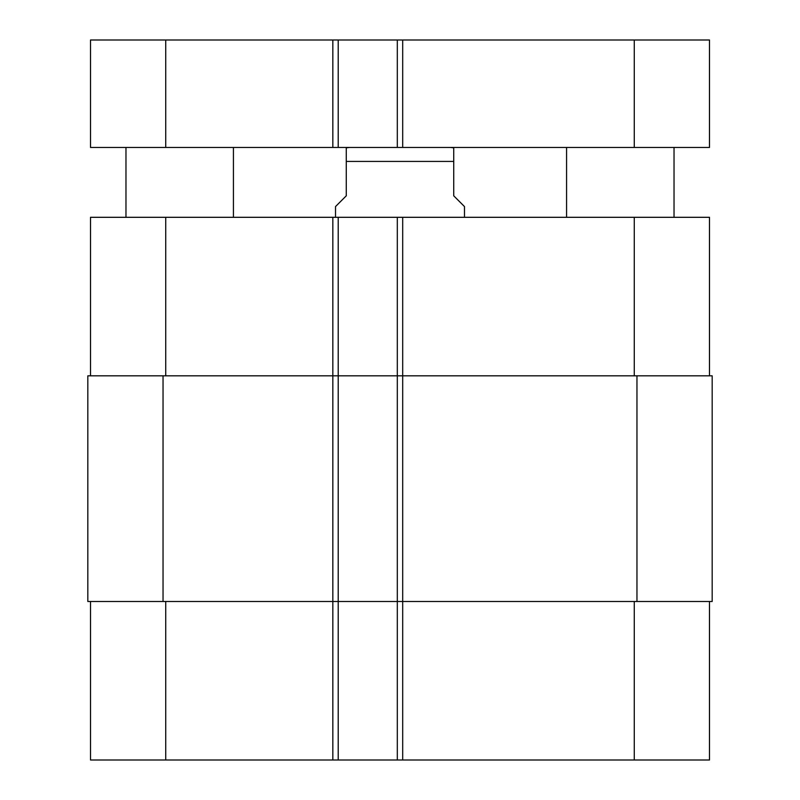 <?xml version="1.0" encoding="UTF-8"?>
<svg xmlns="http://www.w3.org/2000/svg" width="800" height="800" viewBox="0 0 800 800"><rect width="100%" height="100%" fill="white"/><g stroke="black" fill="none" stroke-linecap="round" stroke-linejoin="round"><path stroke-width="1.2" d="M233.43 147.46L233.43 217.31M674.03 147.46L674.03 217.31M165.73 40L90.51 40L90.51 147.46L709.49 147.46L709.49 40L165.73 40L165.73 147.46M397.31 147.46L397.31 40M338.21 147.46L338.21 40M90.51 147.46L90.51 40M464.48 217.31L464.48 206.57L453.73 195.82L453.73 147.84L453.73 161.43L346.27 161.43L346.27 195.82L335.52 206.57L335.52 217.31M346.27 161.43L346.27 147.84L346.27 161.43M90.51 760L90.51 601.49L90.51 760L90.51 601.49L90.51 760L709.49 760L709.49 601.49M90.51 217.31L90.51 375.82L90.51 217.31L90.51 375.82L90.51 217.31L709.49 217.31L709.49 375.82M338.21 760L338.21 375.82L87.82 375.82L87.82 601.49L712.18 601.49L712.18 375.82L338.21 375.82L338.21 217.31M397.31 760L397.31 217.31M634.27 147.46L634.27 40M402.69 147.46L402.69 40M332.84 147.46L332.84 40M165.73 375.82L165.73 217.31M332.84 760L332.84 217.31M402.69 760L402.69 217.31M634.27 375.82L634.27 217.31M165.73 601.49L165.73 760M634.27 601.49L634.27 760M636.96 375.82L636.96 601.49M163.04 375.82L163.04 601.49M125.97 147.46L125.97 217.31M566.57 147.46L566.57 217.31M453.73 147.84L450.51 147.46M346.27 147.84L349.49 147.46"/></g></svg>
